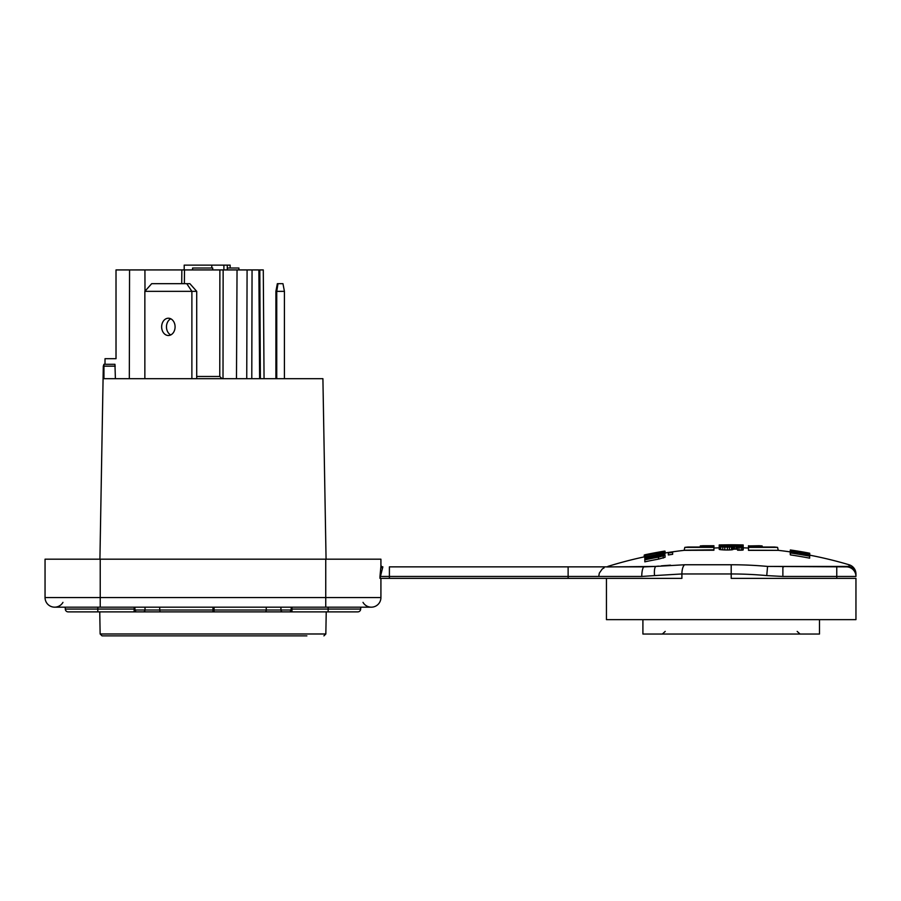 <?xml version="1.0" encoding="UTF-8"?>
<svg xmlns="http://www.w3.org/2000/svg" width="901" height="901" viewBox="0 0 901 901"><rect width="100%" height="100%" fill="white"/><g stroke="black" fill="none" stroke-linecap="round" stroke-linejoin="round"><path stroke-width="1.35" d="M323.921 635.869L325.835 633.977L100.135 633.977L102.05 635.869L306.892 635.869M296.215 635.869L212.985 635.869M130.949 635.869L138.382 635.869M191.215 635.869L198.592 635.869M360.727 607.173L360.67 609.076L328.144 609.076L328.144 611.88L357.798 611.88L268.678 611.88L328.144 611.88L326.23 611.88L325.835 633.977M100.135 633.977L99.752 611.88L97.826 611.88L268.678 611.88M160.389 611.802A1.915 0.89 -90 0 1 159.747 610.011L144.982 610.011A1.915 1.667 -90 0 1 143.327 611.88L68.183 611.88A2.883 2.883 0 0 1 65.3 609.076L65.255 607.173M71.922 611.88L73.983 611.88M360.67 609.076A2.883 2.883 0 0 1 357.798 611.88A2.883 2.883 0 0 0 360.67 609.076M328.144 607.173L328.144 609.076L291.924 609.076L291.992 611.88A1.915 1.656 -90 0 1 290.336 610.011L280.966 610.011A1.915 1.656 90 0 0 282.621 611.88M291.924 607.173L291.924 609.076L290.336 610.011M135.747 610.011A1.915 1.667 90 0 1 134.091 611.88L134.17 609.076L135.747 610.011L144.982 610.011L145.05 607.173M644.215 566.864L655.658 566.425C654.509 567.957 654.126 571.009 654.52 575.593L641.76 576.46A9.596 2.455 -90 0 1 644.215 566.864L389.401 566.864L389.401 576.46L379.974 576.46L379.974 578.374L382.846 566.864A1.915 1.915 0 0 1 380.92 564.938L380.92 559.183L45.05 559.183L45.05 597.566A9.596 9.596 0 0 0 54.646 607.173A9.596 9.596 0 0 1 45.05 597.566L100.225 597.566L100.225 607.173L325.745 607.173L325.745 597.566L380.92 597.566A9.596 9.596 0 0 1 371.325 607.173A9.596 9.596 0 0 0 380.92 597.566A9.596 9.596 0 0 1 371.325 607.173A9.596 9.596 0 0 0 380.92 597.566L380.92 578.374M100.225 607.173L54.646 607.173A9.596 9.596 0 0 0 62.957 602.364A9.596 9.596 0 0 1 45.05 597.566M363.013 602.364A9.596 9.596 0 0 0 371.325 607.173A9.596 9.596 0 0 1 363.013 602.364M380.92 559.183L380.92 566.357L381.866 567.844M379.974 576.46L380.92 566.357M326.061 559.183L322.907 378.679L103.953 378.679L103.942 364.286L103.3 366.155L99.921 559.183M115.396 378.679L114.945 364.286L103.942 364.286M239.362 269.928L116.015 269.928L116.026 358.699L105.023 358.699L104.989 364.286M264.049 378.679L263.283 269.928L258.869 269.928L259.623 378.679M249.262 269.928L247.088 269.928L246.739 378.679M229.98 269.928L230.78 269.928L229.98 269.928M258.869 269.928L230.78 269.928M251.784 378.679L252.055 269.928M219.878 269.928L219.765 376.472L222.074 378.679M144.926 269.928L144.993 291.203M129.316 378.679L129.564 269.928M105.023 358.699L105.023 364.286M116.015 269.928L116.015 358.699M192.577 269.928L192.577 268.014L212.726 268.014L212.726 269.928L229.823 269.928M230.476 269.928L237.042 269.928L236.479 378.679M227.277 268.014L238.9 268.014L238.9 269.928M230.149 268.014L230.149 265.131L227.277 265.131L227.277 269.928M227.277 265.131L184.198 265.131L184.198 269.928M223.899 269.928L223.899 265.131M211.78 268.014L211.78 265.131M144.858 378.679L144.858 291.35L191.89 291.35L191.879 378.679M175.087 326.86A8.638 6.724 -90 0 0 168.374 318.222A8.638 6.724 -90 0 0 161.651 326.86A8.638 6.724 -90 0 0 168.374 335.499A8.638 6.724 -90 0 0 175.087 326.86M196.711 378.679L196.711 291.35L191.89 291.35L186.766 283.68L189.886 283.68L196.711 291.35M170.785 334.924A8.638 6.724 90 0 1 166.471 326.86A8.638 6.724 90 0 1 170.785 318.796M186.766 283.68L151.683 283.68L144.858 291.35M284.423 378.679L284.423 291.361L276.742 291.361L276.742 378.679M275.897 378.679L275.897 291.35L276.742 291.361L277.992 283.68L282.959 283.68L284.423 291.361M276.438 326.86L276.314 318.222L276.438 326.86M275.897 291.35L277.35 283.68L277.992 283.68M389.401 566.864L568.126 566.864L568.126 576.46L389.401 576.46L389.401 578.374L379.974 578.374M654.52 575.593L681.899 573.96L681.899 578.374L389.401 578.374M855.95 576.201L855.95 573.96A9.596 9.596 0 0 0 849.08 564.758L849.08 566.425L767.573 566.425A397.949 397.949 0 0 0 731.195 564.758L684.614 564.758L655.658 566.425L606.959 566.943M684.614 564.758A9.596 3.795 90 0 0 681.899 573.96L731.195 573.96A388.748 388.748 0 0 1 766.74 575.593L767.573 566.425L846.354 566.864A9.596 9.596 164.9 0 1 855.95 576.46L855.95 575.593A9.596 9.562 0 0 0 849.08 566.425L846.354 566.864A9.596 9.596 164.9 0 1 855.95 576.46L855.95 576.223M606.441 578.374L606.441 619.64L855.95 619.64L855.95 578.374L731.195 578.374L731.195 564.758M836.759 578.374L836.759 576.46L855.95 576.46L855.95 573.96M739.113 550.218L739.113 547.324A415.474 415.462 -90 0 0 737.581 547.29L737.581 550.196A412.579 412.568 90 0 1 739.113 550.218A412.545 392.971 -90 0 1 741.151 550.196A412.985 326.196 -90 0 1 742.683 550.106A414.437 109.539 -90 0 1 743.19 549.925L743.19 545.623A417.546 110.361 90 0 0 742.683 545.724A417.039 329.394 90 0 0 741.151 545.758L741.151 546.411M732.986 549.306A414.674 179.536 -90 0 1 733.493 549.216A414.1 306.723 -90 0 1 734.518 549.148A413.582 413.57 90 0 1 736.049 549.159A413.784 399.684 90 0 1 737.063 549.193A414.077 366.009 90 0 1 737.581 549.227M722.264 546.468L722.264 546.468A417.501 117.761 90 0 1 722.771 546.614A416.949 237.492 90 0 1 723.796 546.727A416.408 326.714 90 0 1 725.328 546.828A415.924 401.745 90 0 1 726.859 546.851A416.116 403.288 -90 0 1 728.391 546.794A416.96 308.84 -90 0 1 729.405 546.704A417.771 137.662 -90 0 1 729.923 546.558L729.923 546.344A417.794 137.662 -90 0 1 730.429 546.22A417.422 254.668 -90 0 1 731.195 546.141A417.422 254.668 -90 0 1 731.454 546.107L731.454 545.499A417.354 370.987 -90 0 0 731.195 545.51A417.354 370.987 90 0 0 729.405 545.567A417.174 414.021 90 0 0 727.366 545.601A417.129 402.916 -90 0 0 724.821 545.589A417.208 348.27 -90 0 0 722.771 545.544A417.321 287.622 -90 0 0 720.732 545.477A417.467 199.797 -90 0 0 719.708 545.409A417.625 97.071 -90 0 0 719.201 545.33L719.201 549.362A414.573 96.362 90 0 1 719.708 549.542A414.088 198.186 90 0 1 720.732 549.689A413.582 285.043 90 0 1 722.771 549.858A413.165 344.892 90 0 1 724.821 549.959A412.793 398.726 90 0 1 727.366 549.993A412.827 409.696 -90 0 1 729.405 549.959A413.322 367.394 -90 0 1 731.195 549.858A413.322 367.394 -90 0 1 731.454 549.847A414.223 252.719 -90 0 1 732.468 549.711A414.865 109.663 -90 0 1 732.986 549.531L732.986 546.423A417.557 180.786 90 0 1 733.493 546.333L733.493 549.216M748.472 550.342L778.216 550.342L748.472 550.229L748.472 547.053L748.472 549.824M790.346 552.29L790.346 551.423A412.816 5.575 -90 0 0 790.245 550.849A416.093 416.093 90 0 1 809.639 554.104L809.65 557.325A407.545 0.755 90 0 0 809.639 558.158A412.061 412.061 90 0 0 790.414 554.903A411.093 16.939 -90 0 0 790.233 554.374L790.222 552.392L790.233 554.374M849.08 564.758A415.046 415.046 0 0 0 809.717 555.162L809.717 555.207A407.545 1.284 90 0 0 809.672 555.624L809.672 553.664A409.505 1.295 90 0 1 809.717 553.259L804.83 552.302A416.96 416.96 -90 0 0 790.346 549.97A412.748 0.98 -90 0 0 790.323 550.049L790.323 550.32M836.759 566.864L836.759 576.46L782.879 576.46L782.879 566.864L783.656 566.864M642.909 619.64L642.909 634.034L819.482 634.034L819.482 619.64M655.658 566.425L658.552 566.121M661.368 565.839L670.513 565.164M684.816 547.369L713.919 547.369L713.919 550.229L713.919 547.053L687.722 547.053A417.929 417.929 0 0 0 684.816 547.369L684.174 550.229L713.919 549.824M665.062 552.155L665.062 552.977A415.046 415.046 0 0 1 684.174 550.342L713.919 550.229M649.891 554.385L644.226 555.084L647.098 554.374L665.062 551.198L665.017 553.169M644.823 557.009L644.226 557.055L644.226 555.084M665.017 552.099L664.938 554.149L665.017 552.099L660.715 552.538A416.194 416.194 0 0 1 664.555 551.896L664.555 552.065M672.642 552.369L672.642 554.318A412.568 412.568 0 0 0 668.339 554.96L668.339 552.718A414.787 414.787 0 0 1 672.642 552.088L672.642 552.369A414.505 414.505 0 0 0 668.339 553.011M665.062 555.32L665.062 557.28L658.507 559.138L658.507 557.156L665.062 555.32L661.03 555.275A413.435 413.435 0 0 1 664.555 554.678L664.555 553.608A414.505 414.505 0 0 0 644.823 557.314L644.823 555.59A416.194 416.194 0 0 1 656.525 553.282L661.627 552.64L661.469 553.833M660.816 556.221L660.816 555.466L662.19 555.624L660.962 556.187L657.516 556.931A412.421 412.421 0 0 0 644.823 559.431L644.823 561.841A410.079 410.079 0 0 1 658.507 559.138M748.472 547.909L748.472 548.033A415.046 415.046 0 0 0 743.19 547.842L743.19 547.042A417.321 110.305 -90 0 0 742.683 547.211A415.879 328.482 90 0 0 741.151 547.301A415.44 395.73 90 0 0 739.113 547.324M743.19 546.085L743.19 545.128M719.201 545.33L719.201 545.206A417.85 110.451 -90 0 1 719.708 545.139A417.929 290.009 90 0 1 721.239 545.049A417.839 409.561 -90 0 1 723.796 544.981A417.782 416.701 90 0 1 725.834 544.959L725.834 545.026A417.726 417.715 -90 0 0 724.303 545.049A417.839 371.415 90 0 0 722.771 545.105A417.906 137.707 90 0 0 722.264 545.161L722.264 545.285A417.704 117.817 90 0 1 722.771 545.353A417.523 237.819 90 0 1 723.796 545.409A417.377 327.48 90 0 1 725.328 545.454A417.264 403.051 -90 0 1 726.859 545.454A417.377 404.504 -90 0 1 728.391 545.42A417.659 309.358 -90 0 1 729.405 545.364A417.884 137.695 -90 0 1 729.923 545.285L729.923 545.184A417.895 137.695 -90 0 1 730.429 545.116A417.816 254.904 -90 0 1 731.195 545.082A417.816 254.904 -90 0 1 731.454 545.071A417.704 371.291 -90 0 1 733.493 545.037A417.692 416.611 90 0 1 735.531 545.06A417.737 403.502 90 0 1 737.581 545.105A417.782 379.006 90 0 1 739.62 545.173A417.895 288.016 90 0 1 741.658 545.308A417.929 200.022 90 0 1 742.683 545.42A417.895 117.873 90 0 1 743.19 545.522L743.19 545.139A417.839 403.603 -90 0 0 740.126 545.037L740.126 544.891A417.918 403.671 -90 0 0 733.493 544.801L733.493 544.801A417.929 417.929 0 0 0 730.429 544.79L730.429 544.801A417.918 403.671 -90 0 0 722.264 544.925A417.839 403.603 -90 0 0 719.201 545.004L719.201 544.959A417.929 417.929 0 0 1 722.264 544.891L722.264 544.891M740.126 544.891A417.929 417.929 0 0 1 743.19 544.959L743.19 545.139M733.493 545.037L733.493 544.868A417.873 403.625 -90 0 0 731.195 544.846A417.873 403.625 -90 0 0 730.429 544.846L730.429 544.79M743.19 546.839A417.929 117.885 -90 0 0 742.683 546.659L742.683 545.724M739.113 546.22L739.113 545.758A416.96 397.172 -90 0 1 741.151 545.758M731.454 546.107A416.87 370.559 -90 0 1 733.493 546.04A416.701 415.631 90 0 1 735.531 546.062A416.836 402.634 90 0 1 737.581 546.13L737.581 545.578A417.152 413.998 90 0 1 738.595 545.589A417.152 370.807 -90 0 1 739.62 545.578A417.535 180.774 -90 0 1 740.126 545.522L740.126 545.522M739.113 545.758A417.039 417.028 -90 0 0 737.581 545.724M738.595 545.589L738.595 545.24A417.737 369.252 -90 0 0 737.063 545.184A417.659 403.423 -90 0 0 736.049 545.161A417.591 417.58 -90 0 0 734.518 545.139A417.67 309.358 90 0 0 733.493 545.173A417.816 180.887 90 0 0 732.986 545.218L732.986 545.33A417.861 110.451 90 0 0 732.468 545.432A417.647 254.803 90 0 0 731.454 545.499M739.62 545.33A417.906 238.044 -90 0 0 738.595 545.24M737.063 546.119L737.063 545.184M736.049 546.085L736.049 545.161M734.518 546.051L734.518 545.139M733.493 546.04L733.493 545.173M732.986 546.051L732.986 545.33M732.468 546.074L732.468 545.432M729.405 546.704L729.405 545.567M727.366 546.828L727.366 545.601M719.201 546.22A417.918 110.463 -90 0 1 719.708 546.062L719.708 545.409M737.581 546.13A417.05 378.341 90 0 1 739.62 546.243A417.568 287.791 -90 0 1 741.658 546.468A417.85 199.977 -90 0 1 742.683 546.659M742.683 550.106L742.683 547.211M741.151 550.196L741.151 547.301M740.126 546.918L740.126 546.918A417.129 180.594 -90 0 0 739.62 547.008A415.879 369.669 -90 0 0 738.595 547.042A415.676 412.534 90 0 0 737.581 547.042L737.581 547.29M739.62 547.008L739.62 546.547A417.681 237.909 -90 0 0 738.595 546.4A416.972 368.565 -90 0 0 737.063 546.31A416.667 402.465 -90 0 0 736.049 546.276A416.476 416.465 -90 0 0 734.518 546.254A416.983 308.852 90 0 0 733.493 546.333M738.595 547.042L738.595 546.4M737.063 549.193L737.063 546.31M736.049 549.159L736.049 546.276M734.518 549.148L734.518 546.254M732.468 549.711L732.468 546.817A417.749 110.418 -90 0 1 732.986 546.637M731.454 549.847L731.454 546.952A417.107 254.476 90 0 1 732.468 546.817M731.454 546.952A416.217 369.962 -90 0 0 731.195 546.963A416.217 369.962 90 0 0 729.405 547.065A415.721 412.568 90 0 0 727.366 547.098A415.688 401.519 -90 0 0 724.821 547.065A416.059 347.313 -90 0 0 722.771 546.963A416.476 287.036 90 0 0 720.732 546.794A416.983 199.56 -90 0 0 719.708 546.648A417.456 97.026 90 0 0 719.201 546.479M729.405 549.959L729.405 547.065M722.264 546.197A417.918 137.707 -90 0 1 722.771 546.074A417.219 370.863 90 0 1 724.303 545.995A416.78 416.769 -90 0 1 725.834 545.972L725.834 545.803A416.926 415.857 90 0 0 723.796 545.815A417.095 408.829 -90 0 0 721.239 545.905A417.726 289.874 -90 0 0 719.708 546.062M727.366 549.993L727.366 547.098M724.821 549.959L724.821 547.065M722.771 549.858L722.771 546.963M720.732 549.689L720.732 546.794M719.708 549.542L719.708 546.648M725.834 546.828L725.834 545.972M724.303 546.761L724.303 545.995M713.919 548.54L713.919 547.921M713.919 545.938L713.919 548.878L713.919 545.736L703.174 545.736A417.929 417.929 0 0 0 700.28 545.938L713.919 545.736M664.555 551.209L664.555 551.108A416.96 416.96 0 0 0 656.975 552.414A416.6 404.921 90 0 1 664.555 551.119M644.823 554.892L644.823 554.802A416.6 404.921 90 0 1 656.975 552.414M665.062 551.198L653.585 553.664M647.729 554.43L653.585 553.451M647.729 554.295L651.22 554.126M649.891 554.16A412.703 217.58 -90 0 1 651.22 553.811M662.348 551.637L656.255 552.842L662.348 551.637M664.555 551.896L664.555 551.739A416.341 416.341 0 0 0 644.823 555.433L644.823 555.59M661.469 552.775A415.834 415.834 0 0 1 664.938 552.2M664.555 554.34A413.784 413.784 0 0 0 644.823 558.046L644.823 557.314M644.823 557.021A414.787 414.787 0 0 1 664.555 553.315L664.555 553.608M644.823 559.848A412.016 412.016 0 0 1 658.507 557.156M660.816 555.466L657.279 555.94A413.435 413.435 0 0 0 644.823 558.395L644.823 559.431M748.472 547.053L774.68 547.053A417.929 417.929 0 0 1 777.574 547.369L748.472 547.369M748.472 546.074L748.472 546.93M748.472 545.938L759.216 545.736A417.929 417.929 0 0 1 762.122 545.938L748.472 545.938L748.472 548.878L748.472 545.736M790.346 551.423A415.575 415.552 90 0 1 799.761 552.899A411.115 323.774 -90 0 0 792.328 552.257L790.233 552.414A413.03 17.018 -90 0 1 790.414 552.955L790.414 554.903M790.245 550.849L790.245 552.347M809.639 554.104L809.627 555.354M807.499 554.948L809.627 554.442M807.499 554.397A410.09 324.405 90 0 0 800.088 553.631A414.843 414.843 90 0 1 809.65 555.354A409.505 0.766 90 0 0 809.639 556.187L809.639 558.158M809.639 556.187A413.998 413.998 90 0 0 790.414 552.955M794.153 550.624L794.153 550.624A416.904 416.769 -90 0 0 790.323 550.049M804.818 553.203L809.672 553.664M804.818 553.023A416.228 416.228 90 0 0 790.267 550.68L790.267 550.849M790.267 550.68A412.748 1.014 -90 0 1 790.29 550.32A416.453 415.71 -90 0 1 794.164 550.883M798.207 551.266A411.554 3.142 90 0 1 798.275 551.536A416.611 416.611 -90 0 1 803.929 552.504L803.929 552.234A416.893 416.859 -90 0 0 798.207 551.266M803.929 552.234L805.731 552.764M803.929 552.504L805.764 552.752A410.259 2.286 -90 0 0 805.731 552.606M809.672 553.203L809.672 553.237A416.96 416.96 0 0 0 806.665 552.64M265.592 611.802A1.915 0.89 -90 0 0 266.223 610.011L280.966 610.011L280.898 607.173M214.055 611.802L214.066 610.011L266.223 610.011L266.257 607.173M214.066 607.173L214.066 610.011L212.985 610.011L212.985 607.173M212.985 611.802L212.985 610.011L159.747 610.011L159.714 607.173M134.17 607.173L134.17 609.076L97.826 609.076L97.826 611.88M65.3 609.076L97.826 609.076L97.826 607.173M291.136 607.173L291.181 609.076M134.913 609.076L134.959 607.173M100.225 559.183L100.225 597.566L325.745 597.566L325.745 559.183M115.227 366.155L104.133 366.155M223.009 378.679L223.144 269.928M196.711 376.472L219.765 376.472M181.844 269.928L181.732 283.68M184.378 283.68L184.491 269.928M568.126 578.374L568.126 576.46L641.76 576.46M766.74 575.593L782.879 576.46M660.185 554.059L660.185 552.696M656.525 554.712L656.525 553.282M663.249 558.102L663.237 556.131M657.279 556.964L657.279 555.94M809.717 555.207L809.717 553.259L809.717 555.207M325.745 607.173L371.325 607.173M259.803 269.928L260.378 378.679M790.245 551.896A415.046 415.046 0 0 0 778.216 550.342M848.37 567.078L849.26 567.315M852.605 569.173L853.247 569.781M665.22 631.41L662.348 634.034M797.182 631.41L800.043 634.034M719.201 547.842A415.046 415.046 0 0 0 713.919 548.033M644.226 556.886A415.046 415.046 0 0 0 607.826 566.425M777.574 547.369L778.216 550.229M762.122 545.938L762.415 547.053M604.143 567.799L602.273 568.981M602.24 569.015L599.323 573.126L598.737 576.426"/></g></svg>
